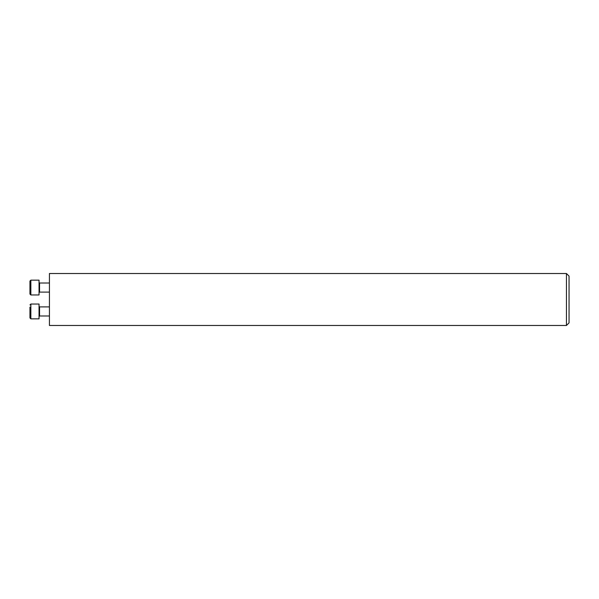 <?xml version="1.0" encoding="UTF-8"?>
<svg xmlns="http://www.w3.org/2000/svg" width="599" height="599" viewBox="0 0 599 599"><rect width="100%" height="100%" fill="white"/><g stroke="black" fill="none" stroke-linecap="round" stroke-linejoin="round"><path stroke-width="0.9" d="M566.452 299.5L566.452 325.482L49.432 325.482L49.432 273.518L566.452 273.518L566.452 299.5M566.452 273.518L569.05 276.117L569.05 322.883L566.452 325.482M29.95 307.085L29.95 317.934L30.856 318.848L30.856 304.037L39.04 304.037L39.04 318.848L30.856 318.848L29.95 317.934L29.95 311.443M49.432 315.987L39.564 315.987L39.04 316.504L39.564 315.987L39.564 306.898L39.04 306.374L39.564 306.898L49.432 306.898M29.95 287.557L29.95 281.066L30.856 280.152L30.856 294.963L29.95 294.057L29.95 287.557M30.856 294.963L39.04 294.963L39.04 280.152L30.856 280.152M49.432 283.013L39.564 283.013L39.564 292.102L39.04 292.626M30.856 304.037L29.95 304.943L30.856 304.037M49.432 292.102L39.564 292.102M39.564 283.013L39.04 282.496"/></g></svg>
